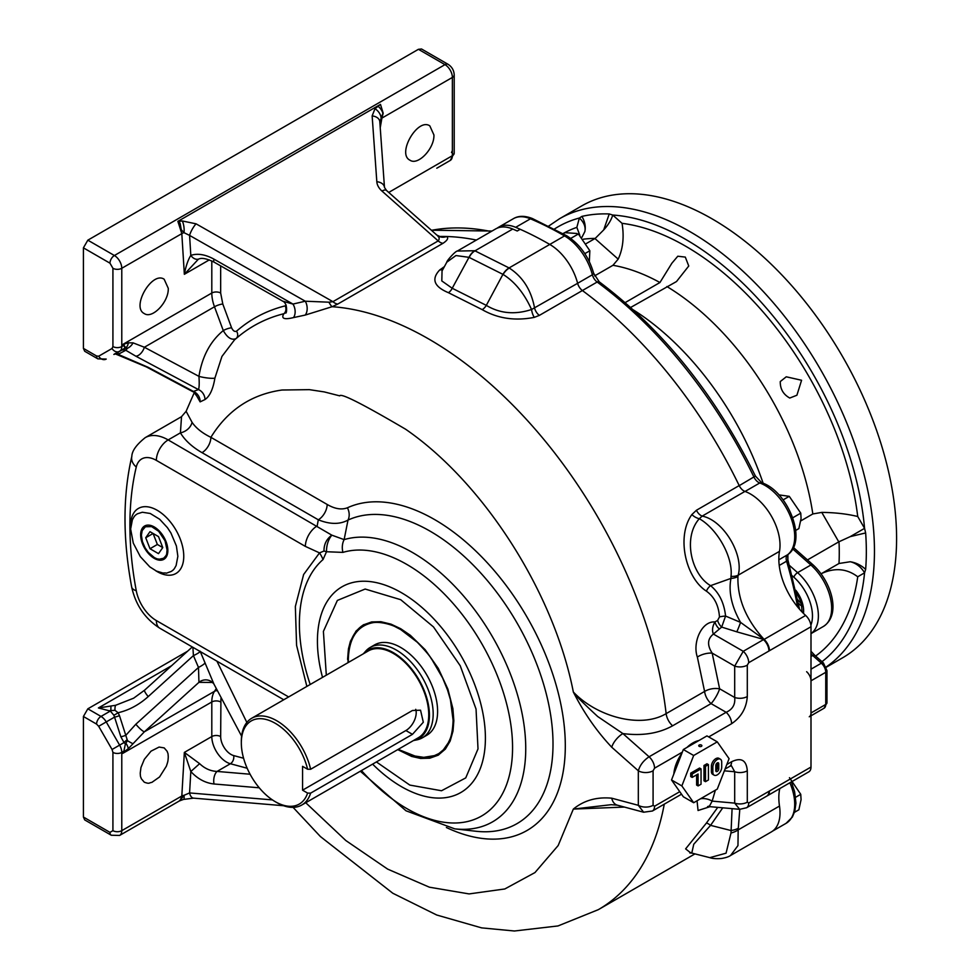 <?xml version="1.0" encoding="UTF-8"?>
<svg xmlns="http://www.w3.org/2000/svg" width="980" height="980" viewBox="0 0 980 980"><rect width="100%" height="100%" fill="white"/><g stroke="black" fill="none" stroke-linecap="round" stroke-linejoin="round"><path stroke-width="1.47" d="M673.823 774.053A27.134 15.668 -60 0 1 681.847 753.363M686.968 747.434A27.134 15.668 -60 0 1 698.887 740.549M671.533 779.97L683.33 796.764L693.668 802.73L681.86 785.923L671.533 779.97L683.33 749.529L693.668 755.494L717.274 741.86L706.948 735.907L683.33 749.529M699.206 746.344A1.568 0.907 180 0 1 698.74 745.694A1.568 0.907 180 0 1 700.308 744.8A1.568 0.907 180 0 1 701.876 745.694A1.568 0.907 180 0 1 700.908 746.539A1.568 0.907 180 0 1 699.206 746.344M717.274 741.86L729.083 758.667L717.274 789.096L693.668 802.73M681.86 785.923L693.668 755.494M714.151 775.168L712.668 774.31A6.26 3.614 -60 0 1 711.382 771.444L711.382 766.336A6.26 3.614 -60 0 1 714.114 760.027A6.26 3.614 -60 0 1 718.94 758.348L720.41 759.206A6.26 3.614 -60 0 1 721.709 762.073L721.709 767.181A6.26 3.614 -60 0 1 718.977 773.49A6.26 3.614 -60 0 1 714.151 775.168A6.26 3.614 -60 0 1 712.852 772.301L712.852 767.181A6.26 3.614 -60 0 1 715.584 760.884A6.26 3.614 -60 0 1 720.41 759.206M703.995 765.478L706.948 763.775L708.43 764.633L705.478 766.336L703.995 765.478L703.995 780.815L705.478 781.673L708.43 779.97L708.43 764.633M698.091 785.923L701.043 784.221L701.043 768.884L692.186 774.004L690.716 773.147L690.716 776.552L692.186 777.41L698.091 774.004L698.091 785.923L696.621 785.078L696.621 774.849M690.716 773.147L699.573 768.038L701.043 768.884M705.478 766.336L705.478 781.673M692.186 774.004L692.186 777.41M715.804 765.478L715.804 770.586A2.083 1.201 120 0 0 716.233 771.542A2.083 1.201 120 0 0 717.85 770.99A2.083 1.201 120 0 0 718.757 768.884L718.757 763.775A2.083 1.201 120 0 0 718.328 762.82A2.083 1.201 120 0 0 716.711 763.383A2.083 1.201 120 0 0 715.804 765.478M715.804 770.586A2.083 1.201 120 0 0 717.274 768.038L717.274 762.918L718.757 763.775M795.613 797.279L800.746 794.314L801.077 799.68L798.859 809.798L794.498 812.322M789.451 777.691L800.746 794.314M810.999 767.046L769.471 791.019A10.437 6.027 60 0 1 767.316 795.797L808.831 771.823A10.437 6.027 -120 0 0 810.999 767.046L810.999 626.735A10.437 6.027 -120 0 0 805.634 615.44A52.185 30.123 60 0 1 779.492 551.348A41.834 24.157 -120 0 0 744.947 491.409A8.355 4.814 60 0 1 739.189 485.578A339.166 195.816 -120 0 0 582.39 290.546A8.355 4.814 60 0 1 577.624 283.306A41.748 24.096 -120 0 0 549.768 244.436A369.423 213.285 -120 0 0 520.184 229.296L517.232 230.998A369.423 213.285 -120 0 0 512.724 229.038A41.748 24.096 -120 0 0 495.709 228.904L457.329 251.052L474.749 250.733L509.073 267.932L549.768 244.436A369.423 213.285 -120 0 0 515.676 227.323A41.748 24.096 -120 0 0 498.661 227.189A41.748 24.096 -120 0 0 497.228 228.132M779.492 806.05L738.173 829.889L737.965 845.593L730.59 855.467L771.346 831.922A41.834 24.157 -120 0 0 779.492 806.05A52.185 30.123 60 0 1 779.774 788.594M438.085 236.523L439.959 236.523L436.933 235.163A10.437 9.886 -51.6 0 0 446.598 236.511L439.738 236.486A339.166 195.816 -120 0 1 476.378 240.063A339.166 195.816 -120 0 0 446.598 236.511C448.73 237.993 447.541 240.259 443.046 243.285L337.782 304.057L332.122 306.703L305.27 315.058L293.522 317.594C284.114 319.86 280.905 318.561 283.882 313.71L285.609 312.73C286.528 315.107 288.255 303.408 282.693 301.154L292.971 304.07A10.437 7.191 -105 0 1 293.522 317.594M778.831 559.813L787.589 554.754A41.748 24.096 -120 0 0 790.762 517.342A41.748 24.096 -120 0 0 759.745 482.981A4.177 2.817 -70.2 0 1 761.705 482.724L755.409 476.06L739.226 485.663A339.166 195.816 -120 0 0 582.39 290.546L539.355 315.389A8.355 4.814 60 0 1 534.59 308.149C531.295 290.276 522.867 276.924 509.306 268.067L509.073 267.932A12.52 7.24 -60 0 0 502.924 274.351L468.991 257.336A12.52 8.097 -67.8 0 1 474.749 250.733M539.355 315.389L534.308 317.373C515.039 321.122 497.656 318.537 482.185 309.631L448.375 292.665C433.993 286.638 431.114 279.067 439.738 269.929L444.357 266.695M744.947 491.409L702.182 516.105L699.316 518.69C682.558 537.493 691.304 574.586 710.573 585.648C719.112 592.655 724.11 602.798 725.58 616.065L721.672 627.09L713.403 634.072L743.244 651.308A10.437 6.027 60 0 1 748.72 662.688L768.945 651.014A10.437 6.027 -120 0 0 763.481 639.622L743.244 651.308L734.694 666.118L734.694 697.49A10.437 6.027 0 0 0 747.299 696.535L747.299 665.163A10.437 6.027 180 0 1 734.694 666.118L712.166 653.109L719.614 688.781C714.04 687.985 709.03 688.867 704.596 691.439L697.356 657.066C692.284 642.794 701.594 620.842 714.959 621.945C712.386 626.441 711.872 630.495 713.403 634.072C707.438 638.825 707.021 645.171 712.166 653.109A12.52 5.611 -14.9 0 0 697.356 657.066M719.479 616.922A8.355 1.764 -4 0 1 725.58 616.065L740.562 622.386L764.106 639.413C746.001 619.495 737.279 598.498 737.94 576.436A12.52 8.575 -173.7 0 1 730.97 578.408C728.385 591.761 731.582 606.412 740.562 622.386A12.52 1.078 -70 0 1 736.801 631.831L721.672 627.09A8.355 4.814 60 0 1 717.63 620.401L719.479 616.922C718.646 605.371 714.285 596.783 706.396 591.148C685.657 577.832 676.09 536.476 691.856 514.574L696.425 510.262L739.189 485.578M737.94 576.436L738.173 575.199C744.028 554.962 723.644 520.258 702.182 516.105A8.355 4.814 60 0 1 696.425 510.262M805.634 615.44L764.106 639.413A10.437 6.027 60 0 1 769.471 650.708L810.999 626.735M736.801 631.831L763.935 639.511A10.437 5.905 59 0 1 769.447 650.72L769.471 650.708M769.471 791.019L769.447 791.032A10.437 6.149 61 0 1 767.12 795.895L767.12 795.895A10.437 6.149 61 0 1 766.948 795.993M766.789 796.091A10.437 6.027 -120 0 0 768.945 791.313L748.72 802.988A10.437 6.027 60 0 1 746.552 807.765L767.316 795.797A10.437 6.027 60 0 1 767.217 795.846M732.085 808.647L731.007 832.976A12.52 6.358 166.9 0 0 738.173 829.889L739.79 809.333M730.59 855.467L730.59 855.467C728.814 856.765 725.69 857.794 721.231 858.529C716.368 858.884 712.558 858.603 709.789 857.659L726.058 853.188L731.007 832.976M690.716 852.906L685.62 848.876L706.396 823.077L717.752 807.361M710.035 806.675L698.054 810.509L697.05 800.77M386.5 190.451L384.479 187.462L379.799 121.679A9.396 6.456 175.9 0 0 372.143 115.934L376.822 181.717A18.779 13.279 15 0 0 381.98 191.063A9.396 3.834 131.6 0 1 386.5 190.451L436.933 235.163A10.437 9.886 -51.6 0 1 436.737 235.004M444.001 267.368A8.355 4.814 60 0 1 443.389 267.246M457.268 251.088L457.329 251.052C455.467 250.941 446.476 261.035 446.794 262.187L455.933 255.547L468.991 257.336L452.221 288.267L486.313 305.368C499.837 313.526 514.929 314.911 531.564 309.509L577.624 283.306A41.748 24.096 -120 0 0 549.768 244.436L564.529 235.911A4.177 2.413 -60 0 1 566.612 235.702L532.459 218.565C524.864 215.588 518.518 215.625 513.41 218.675L498.661 227.189M509.306 268.067A12.52 7.228 120.8 0 0 503.083 274.437C514.733 281.677 524.239 293.375 531.564 309.509A8.355 3.197 76.4 0 0 534.308 317.373M439.738 269.929A8.355 6.493 -135.1 0 0 442.997 269.206M446.794 262.187L442.041 270.958L441.809 280.929L452.221 288.267A8.355 5.402 -67.5 0 1 448.375 292.665M706.396 591.148A8.355 4.839 -55.5 0 1 710.573 585.648L730.97 578.408L731.007 576.363C733.236 556.983 717.176 528.894 699.316 518.69A8.355 4.079 33.4 0 1 691.856 514.574M719.002 628.633A8.355 4.814 60 0 1 714.959 621.945L717.63 620.401M704.596 691.439A12.52 7.228 -120 0 0 711.064 703.603L672.611 725.8C658.683 733.493 642.108 736.078 622.9 733.579L597.726 716.552C581.667 701.668 573.545 693.485 573.337 692.003C596.808 716.797 640.822 728.851 666.143 713.636L704.596 691.439M236.523 338.137A6.26 5.084 48.9 0 0 236.511 331.191C250.611 318.916 266.842 310.476 285.217 305.858A6.26 5.047 -104 0 1 283.882 313.71A338.7 195.547 -120 0 0 240.051 335.258L234.539 339.84L221.946 356.426L214.889 378.145C213.077 389.158 209.781 396.288 205.016 399.534L200.128 401.861L195.939 394.573M194.273 392.613L186.114 411.294L192.056 422.319C196.012 428.125 202.297 433.136 210.884 437.325A12.52 7.228 -60 0 1 202.027 452.662C192.154 446.966 184.951 440.363 180.418 432.854L181.521 416.684L145.199 437.656A45.913 26.509 60 0 1 168.168 439.922L180.418 432.854A12.52 9.678 149.5 0 0 192.056 422.319M672.611 725.8A12.52 7.228 60 0 1 666.143 713.636A339.166 195.816 60 0 0 332.122 306.703A10.437 2.217 68.8 0 1 328.962 302.195L332.93 301.668A10.437 6.027 -120 0 0 337.782 304.057M196.049 223.82L182.329 220.978A9.396 3.344 82.6 0 1 183.995 232.664L189.581 235.408A9.396 2.303 119.6 0 1 196.049 223.82L332.93 301.668L438.195 240.909C439.898 238.74 439.31 236.682 436.418 234.722L436.651 234.931M731.007 576.363A12.52 7.791 14.4 0 0 738.173 575.199L779.492 551.348M446.378 827.5A184.779 106.685 -120 0 0 554.447 679.41A184.779 106.685 -120 0 0 347.398 507.799C341.53 510.017 334.793 508.902 327.161 504.455L210.884 437.325C227.666 410.106 251.382 394.34 282.032 390.016L309.337 389.648L324.331 391.927L339.729 395.859C340.709 392.858 362.661 403.981 405.573 429.203C484.047 483.14 553.908 592.569 573.337 692.003C583.933 712.913 596.734 731.325 611.753 747.238A12.52 5.108 -48.4 0 1 622.9 733.579L649.091 756.793L726.143 712.301L711.064 703.603A12.52 3.136 -60 0 0 719.614 688.781L734.694 697.49C735.417 704.498 732.562 709.434 726.143 712.301A10.437 6.027 60 0 1 731.607 723.693C741.223 717.176 746.454 708.124 747.299 696.535M611.753 798.198L638.323 805.315A10.437 6.027 0 0 0 653.084 805.315L653.084 770.795A10.437 6.027 180 0 1 638.323 770.795L638.323 805.315L643.627 812.224L617.376 805.18A12.52 8.857 -75 0 1 611.753 798.198C596.734 796.777 583.933 800.403 573.337 809.076L611.263 804.678M725.053 769.055L729.451 766.519A10.437 6.027 -120 0 0 731.607 761.742L726.817 764.51M731.399 765.711L734.694 771.75A10.437 6.027 0 0 0 747.299 770.795C746.454 760.186 741.223 757.173 731.607 761.742M724.367 770.831L734.694 771.75L734.694 803.122A10.437 6.027 0 0 0 747.299 802.167L747.299 770.795M746.552 807.765L739.68 809.321L734.694 803.122L712.166 801.113A12.52 8.33 18 0 0 700.529 798.761M722.762 807.814L710.573 825.356L730.97 830.526A12.52 5.684 -5.1 0 0 737.94 828.455M715.376 790.186L712.166 801.113L709.214 806.601L739.68 809.321M690.839 852.588L689.773 852.931L691.782 853.078L693.754 844.245L710.573 825.356A8.355 2.009 43.8 0 0 706.396 823.077M200.128 651.198L213.91 684.028L241.607 736.152M624.456 807.079L573.337 809.076L558.159 845.544L534.957 872.58L504.81 888.97L469.102 893.919L429.399 887.194L387.651 869.113L345.805 840.522L305.748 802.742M283.747 699.757L159.814 628.217C145.003 618.711 135.62 604.966 131.663 586.971A16.697 7.105 -10.6 0 0 136.269 590.72C127.865 546.13 127.706 502.63 136.269 467.031A16.697 11.638 -166.6 0 1 131.835 456.349C131.969 450.935 136.428 444.7 145.199 437.656M482.185 309.631A8.355 4.827 -59.5 0 0 486.313 305.368L502.924 274.351M196.319 395.504L193.428 391.437A10.437 9.58 -112.1 0 1 200.128 401.861M148.213 367.329A9.396 5.292 118.1 0 1 146.486 366.961L115.371 353.915A6.26 5.304 -98.6 0 1 118.102 354.344L148.213 367.329L193.428 391.437L198.487 389.599A10.437 9.433 -108 0 1 205.016 399.534M236.058 338.578C231.672 340.489 227.409 337.818 223.281 330.566C210.235 341.359 202.125 356.622 198.94 376.357L144.379 347.251A9.396 5.292 118.1 0 1 135.84 356.193L198.487 389.599C199.258 387.517 199.406 383.107 198.94 376.357A10.437 1.654 -171.2 0 0 214.889 378.145M328.962 302.195L305.282 301.215L189.581 235.408L190.818 255.376C197.629 253.159 205.359 254.433 214.02 259.173L292.971 304.07L305.282 301.215A10.437 7.019 -101.1 0 1 305.27 315.058M182.329 220.978L177.87 221.358L179.561 223.526L179.475 221.566L181.239 229.688L183.995 232.664A6.26 3.859 176.4 0 0 181.815 233.632L177.87 221.358L380.485 104.382L383.192 113.227L381.906 118.102L452.368 77.432A10.437 6.027 -120 0 0 444.981 64.643L114.403 255.511A10.437 6.027 60 0 1 121.777 268.287L181.815 233.632L184.35 274.302L198.462 259.124M653.084 770.795L654.554 768.185A10.437 6.027 60 0 0 649.091 756.793C643.591 760.431 640.001 765.098 638.323 770.795L611.753 747.238M272.428 799.913L189.581 792.93A9.396 5.01 94.8 0 0 193.55 798.137L183.468 799.435A9.396 2.181 72.3 0 0 183.995 795.331A6.26 3.357 3.3 0 0 181.815 796.005L121.777 830.66A10.437 6.027 60 0 1 119.621 835.438L179.254 801.015L180.614 799.411L181.815 796.005L184.35 752.407L190.818 771.53L189.581 792.93L183.995 795.331L180.173 800.464M200.079 651.455A10.437 1.727 -21.9 0 1 193.428 655.608L192.889 647.302M212.391 682.448L198.94 682.337A10.437 10.155 139.1 0 1 213.321 683.317L211.178 681.455M192.276 646.959L144.599 690.177A9.396 1.678 47.8 0 0 148.213 696.596L193.428 655.608L198.487 667.441L135.84 724.232A9.396 1.678 47.8 0 0 144.379 731.803L198.94 682.337L198.487 667.441A10.437 1.838 155.6 0 0 205.016 662.725M144.599 690.177L133.648 698.189L115.603 705.294L98.392 707.964L171.635 665.677M136.269 467.031A29.216 16.868 60 0 1 156.359 460.38L305.368 546.399A16.697 9.641 -60 0 1 317.165 525.954L318.304 519.792L202.027 452.662M305.368 546.399L319.517 552.892L303.629 574.513L295.348 606.51L296.585 645.379L306.863 686.417M327.161 504.455A12.52 7.228 -60 0 1 318.304 519.792C329.929 524.484 339.84 524.57 348.01 520.074L344.127 539.625L331.816 535.154L168.168 439.922A16.697 9.641 -60 0 0 156.359 460.38M347.398 507.799A12.52 10.204 -114.6 0 1 348.01 520.074A173.828 100.364 -120 0 1 534.468 658.389A173.828 100.364 -120 0 1 475.888 831.248L454.72 828.847A160.059 92.414 60 0 0 511.033 675.649A160.059 92.414 60 0 0 344.127 539.625A16.697 13.512 -106.7 0 0 342.914 552.389L326.499 551.74L323.045 559.556A152.794 88.212 -120 0 0 299.39 623.819A152.794 88.212 -120 0 0 310.207 684.481M146.486 366.961L193.036 391.792M231.599 327.822L222.803 304.033A6.26 1.458 159.7 0 0 214.485 306.777L144.379 347.251L133.047 342.853L128.294 342.829L122.77 344.446L211.803 293.032A31.311 18.081 -120 0 0 214.485 306.777L223.281 330.566A6.26 1.458 159.7 0 1 231.599 327.822C233.081 330.86 234.71 331.975 236.511 331.191M285.217 305.858L286.172 305.111M214.02 259.173A9.396 2.303 119.6 0 0 214.13 262.162L282.693 301.154M379.787 121.753L381.11 118.445A9.396 6.101 -133.6 0 0 374.985 108.707L372.143 115.934M380.228 127.719L381.906 118.102A6.26 2.732 -170.1 0 0 381.11 118.445L382.898 113.202A9.396 5.672 -124.4 0 0 378.084 106.306L374.985 108.707M383.192 113.227L380.485 104.382L378.084 106.306M250.072 774.225L217.058 771.432A9.396 5.01 94.8 0 0 214.02 783.988C205.359 783.032 197.629 778.892 190.818 771.53L199.638 763.665L184.35 752.407L211.803 736.556L211.803 701.974L122.77 753.375L123.872 751.195A9.396 1.25 -143.1 0 1 124.264 751.611L128.294 748.696L144.379 731.803L214.485 691.329L216.139 688.769M187.548 651.247L87.833 708.822L83.41 716.49L96.579 724.098A6.26 3.614 -60 0 1 101.013 716.429L110.324 711.051L98.392 707.964M110.054 710.549L110.875 710.61L110.924 706.347M110.875 710.61L114.954 710.304A9.396 2.585 -99.1 0 1 115.603 705.294M114.954 710.304L118.102 712.73A6.26 1.299 -32.5 0 1 113.839 715.192L110.324 711.051M130.634 529.029L133.28 543.104L140.324 556.64L149.805 566.881L156.408 571.058L162.937 573.03C169.54 572.614 162.839 574.354 170.973 571.561C174.71 569.417 174.783 567.481 176.094 565.632L177.858 556.297L176.412 546.044L170.949 533.022L167.421 527.644L159.667 519.253L150.222 513.471L142.345 512.246L137.519 513.765C133.782 515.909 133.709 517.844 132.398 519.694L130.634 529.029M324 551.029A31.311 8.293 177.4 0 1 326.499 551.74C326.463 545.162 328.239 539.637 331.816 535.154C326.487 539.123 323.878 544.415 324 551.029L319.517 552.892A31.311 25.407 -130.9 0 1 323.045 559.556M119.487 353.915A6.26 5.868 60 0 0 114.55 354.258L120.859 350.62A6.26 5.868 -120 0 1 125.795 350.276L118.102 354.344L114.954 353.621M436.786 168.229A10.437 6.027 -120 0 0 436.823 168.205A6.26 5.108 60 0 0 436.847 168.18L450.2 160.475A10.437 6.027 -120 0 0 452.368 155.697L388.729 192.435M133.047 342.853A9.396 6.958 124.9 0 1 127.498 348.243L125.795 350.276L135.84 356.193M209.291 259.896L184.35 274.302C185.845 266.229 188.001 259.921 190.818 255.376A9.396 6.639 70.2 0 0 198.769 259.026L198.769 259.026C201.782 257.593 206.903 258.634 214.13 262.162M180.173 223.477L181.239 229.688A6.26 2.425 -25.5 0 0 180.614 230.19M168.266 288.316L164.162 279.239C151.986 270.799 130.928 307.255 144.329 313.588C152.365 319.272 168.915 301.803 168.266 288.316M124.264 344.507A9.396 7.436 -76.9 0 1 123.946 345.217L122.77 344.446L123.688 345.462L121.777 346.565L121.777 268.287A6.26 3.614 -0 0 1 112.921 268.287L112.921 346.565A6.26 3.614 0 0 0 121.777 346.565A10.437 6.027 60 0 1 119.621 351.342L124.019 348.794A6.26 4.128 -120 0 1 126.996 348.721M87.833 240.174L83.41 247.842L109.968 263.179A6.26 3.614 120 0 1 114.403 255.511L87.833 240.174L418.423 49.306L444.981 64.643A6.26 3.614 120 0 1 448.117 64.337C451.927 66.824 453.961 70.327 454.205 74.872A6.26 3.614 0 0 1 452.368 77.432L452.368 155.697A6.26 3.614 180 0 0 454.205 153.137L450.2 160.475M433.92 134.946L429.816 125.869C417.639 117.416 396.582 153.885 409.983 160.206C418.019 165.902 434.569 148.433 433.92 134.946M183.468 799.435L180.492 800.525M168.266 756.964C167.984 761.423 167.972 761.374 166.355 766.225L159.569 776.956L151.851 782.395C148.544 782.848 149.842 784.172 144.305 782.212L141.279 778.696C140.593 775.891 140.556 778.561 140.226 773.147L140.973 767.499L144.329 759.329L151.03 751.158L159.091 747.066L164.187 747.899L167.213 751.415C167.899 754.22 167.935 751.55 168.266 756.964M179.548 800.611L181.239 799.178A6.26 4.104 31.7 0 0 180.614 799.411M243.579 758.238L233.669 755.58A6.26 4.422 -75 0 1 230.386 763.739L217.058 771.432C210.504 771.125 204.698 768.541 199.638 763.665M122.77 753.375L124.264 751.611M135.84 724.232L125.795 735.343A6.26 0.931 -17.8 0 1 120.859 736.789L114.55 717.127A6.26 0.931 162.2 0 0 119.487 715.682L127.498 740.672A9.396 1.078 33.7 0 0 133.047 743.722M87.833 708.822L101.013 716.429A10.437 6.027 60 0 1 106.232 721.929L114.55 717.127L113.839 715.192M127.498 740.672L125.403 743.869L123.872 751.195L121.777 752.395L121.777 830.66A6.26 3.614 180 0 1 112.921 830.66L109.968 832.375A6.26 3.614 120 0 0 111.267 835.242L84.697 819.905L83.41 817.038L83.41 716.49M167.102 550.086C166.331 554.619 167.641 554.129 163.611 558.233L159.275 559.225C157.657 558.673 158.405 559.715 154.252 557.51L148.335 552.426L145.15 547.906L142.419 541.646L141.389 535.239L142.186 530.572L145.432 526.762L151.606 526.603L158.686 531.295L165.007 540.752L167.102 550.086M113.839 354.442L125.085 348.072L127.498 348.243M83.41 348.39L84.697 351.257L97.878 358.864A6.26 3.614 -60 0 1 96.579 355.997L83.41 348.39L83.41 247.842M448.117 64.337L421.547 49L418.423 49.306M120.859 350.62L124.019 348.794M128.294 342.829A9.396 6.358 72.1 0 1 125.82 347.741M125.085 348.072L123.725 345.474A6.26 4.973 -36.5 0 1 123.946 345.217L125.71 347.79M125.82 743.085A9.396 4.116 51.2 0 1 128.294 748.696M126.996 739.79A6.26 0.845 -41.1 0 0 124.019 742.583L120.859 736.789M125.403 743.869L124.019 742.583L119.621 745.119L106.232 721.929L98.674 726.303L96.579 724.098M347.582 659.393L348.439 648.907L350.424 641.251L356.059 631.047L363.225 624.946L371.641 621.933L380.84 621.7L391.045 624.162L400.71 628.719L410.375 635.322L425.149 649.703L438.281 668.385L447.885 689.087L452.895 708.663L453.838 720.741L453.005 731.08L450.175 741.039L445.361 749.1L438.195 755.188L429.779 758.202L420.579 758.447L411.649 756.425L397.757 749.614M763.151 483.287A214.975 124.117 -120 0 0 633.411 309.95A214.975 124.117 -120 0 1 763.151 483.287M586.371 243.506L595.191 238.422A237.932 137.371 -120 0 0 583.333 239.194M594.958 238.544L618.184 259.137L612.953 265.298L594.591 275.907M625.167 302.6L659.944 282.522L671.864 263.24L677.793 256.221L685.314 257.103L688.756 265.997L676.506 281.542L630.655 307.451M800.844 520.858L812.824 513.949L821.779 512.405L838.77 541.854L807.471 559.923M618.184 259.137C622.986 248.859 624.272 236.915 622.055 223.33A246.286 142.198 60 0 1 857.733 516.509L864.568 528.343L850.211 536.636L838.77 541.854M821.105 573.815L839.003 563.488A237.932 137.371 -120 0 0 839.003 541.72M850.211 536.636L865.646 532.936A255.596 147.564 60 0 1 865.646 569.368C861.028 565.154 855.895 562.618 850.211 561.748A20.874 17.04 -120 0 1 864.568 572.822L857.733 576.779C846.916 568.608 834.936 567.494 821.779 573.435L821.105 573.827M562.961 233.62A246.286 142.198 60 0 1 576.852 227.36L579.817 235.347M576.852 227.36L579.364 218.025A20.874 14.761 -165 0 1 584.84 231.623L581.838 237.454M584.84 231.623C585.869 226.625 584.901 221.554 581.912 216.396A255.596 147.564 60 0 1 609.241 213.959L603.68 229.945L595.191 238.422M780.264 381.563C780.129 388.962 783.302 394.45 789.77 398.039L796.899 395.234L801.579 380.265L786.254 376.798L780.264 381.563M857.733 516.509C846.916 513.888 834.936 512.528 821.779 512.405M603.68 229.945A20.874 8.526 131.6 0 0 612.721 215.037L622.055 223.33M826.226 666.951A260.901 150.626 -120 0 0 873.756 569.368A260.901 150.626 -120 0 0 767.952 296.634A260.901 150.626 -120 0 0 559.531 218.736L581.667 205.947A260.901 150.626 60 0 1 842.567 356.585A260.901 150.626 60 0 1 842.555 657.837L826.324 667.208M850.211 561.748L839.003 563.488M554.472 229.014A254.629 147.012 60 0 1 579.364 218.025L581.912 216.396M609.241 213.959L612.721 215.037A254.629 147.012 60 0 1 864.568 528.343L865.646 532.936M865.646 569.368L864.568 572.822A254.629 147.012 60 0 1 821.987 661.672M301.791 805.021L418.374 737.707A50.09 28.922 -120 0 0 418.374 679.875A50.09 28.922 -120 0 0 368.284 650.953L251.701 718.267A50.09 28.922 60 0 1 310.623 769.276L412.458 710.488L420.543 710.206L423.311 722.236L412.458 734.339L310.623 793.139A50.09 28.922 60 0 1 301.791 805.021A50.09 28.922 60 0 1 276.74 802.547L275.27 801.689A48.008 27.71 60 0 1 241.325 742.901A48.008 27.71 60 0 1 270.039 720.753A48.008 27.71 60 0 1 307.598 769.239L310.623 769.276M241.325 742.901L241.325 741.198A50.09 28.922 60 0 1 251.701 718.267M413.425 740.574A51.058 29.486 -120 0 0 413.56 740.537A51.058 29.486 -120 0 0 418.864 679.593A51.058 29.486 -120 0 0 363.433 653.709A51.058 29.486 -120 0 0 363.335 653.807M310.623 793.139L307.598 793.09A48.008 27.71 60 0 1 275.27 801.689M412.458 734.339L405.879 730.541L302.563 790.186L307.598 793.09M405.879 730.541A14.614 8.44 120 0 0 415.728 709.324M307.598 769.239L302.563 766.336L302.563 790.186M413.56 740.537L416.953 739.851A52.185 30.123 -120 0 0 422.368 737.817A52.185 30.123 -120 0 0 422.368 677.56A52.185 30.123 -120 0 0 370.195 647.437A52.185 30.123 -120 0 0 365.724 651.112L363.433 653.709M584.827 253.649L589.85 250.745L578.396 233.987L570.727 238.41M563.157 233.742L565.019 232.664L577.024 233.497M589.85 250.745L589.335 261.611M809.272 716.784A8.355 4.814 -120 0 0 810.999 712.962L810.999 680.818A8.355 4.814 -120 0 0 806.626 671.704M745.057 491.458L759.745 482.981A8.355 4.814 -120 0 1 753.988 477.138A339.166 195.816 -120 0 0 597.151 282.032L582.39 290.546A8.355 4.814 60 0 1 577.624 283.306L592.373 274.78A4.177 1.47 -14.5 0 0 593.635 273.261C588.784 256.589 579.768 244.069 566.612 235.702M140.642 534.811A19.233 11.111 -120 0 0 149.046 554.166A19.233 11.111 -120 0 0 163.868 559.323A19.233 11.111 -120 0 0 163.868 537.114A19.233 11.111 -120 0 0 144.624 526.003A19.233 11.111 -120 0 0 140.642 534.811M158.503 553.639L149.989 548.726L145.726 537.738L149.989 531.687L158.503 536.599L162.766 547.587L158.503 553.639M145.726 537.738L153.101 533.488L157.364 544.464L149.989 548.726M157.364 544.464L162.766 547.587M348.365 662.456L348.317 659.822C348.843 638.801 356.647 626.514 371.726 622.937C379.824 620.855 392.784 625.191 395.614 626.918L400.71 629.577L417.284 642.243C432.633 658.352 430.318 658.033 431.727 659.209L442.629 677.976L447.591 690.141L450.433 699.708L453.103 720.325C452.405 737.756 448.975 740.611 448.362 742.73L443.352 749.847L438.795 753.608L432.425 756.536L425.884 757.663L411.551 755.519L400.71 750.57M374.519 644.938A52.185 30.123 60 0 1 426.802 675.012A52.185 30.123 60 0 1 426.692 735.319M783.106 499.886L789.268 496.333L800.758 513.153L792.734 517.783M800.758 513.153L801.077 518.506L798.872 528.588L795.687 530.437M778.953 494.888L789.268 496.333M711.382 766.336L712.852 767.181M711.382 771.444L712.852 772.301M717.274 768.038L718.757 768.884M512.724 229.038L474.969 250.831A12.52 8.11 113 0 0 469.151 257.409M747.299 665.163L748.72 662.688M654.554 768.185L682.313 752.15M708.712 736.923L731.607 723.693M679.765 791.681L654.554 806.234L653.084 805.315M748.72 802.988L747.299 802.167M664.269 804.151A339.166 195.816 60 0 1 598.327 909.661L694.942 853.886M381.98 191.063L438.195 240.909A10.437 6.027 -120 0 0 443.046 243.285M654.554 806.234A10.437 6.027 60 0 1 652.398 811.011L681.529 794.192M246.85 722.444L216.923 661.182M155.685 570.703A37.571 21.695 -120 0 0 183.738 557.449A37.571 21.695 -120 0 0 157.707 510.58A37.571 21.695 -120 0 0 130.634 525.623A37.571 21.695 -120 0 0 130.671 527.399M288.635 696.939L156.359 620.573A29.216 16.868 60 0 1 136.269 590.72M159.814 628.217A16.697 9.641 -60 0 1 156.359 620.573M384.479 187.462A9.396 6.456 175.9 0 0 376.822 181.717M222.803 304.033L220.659 293.032L220.659 265.862M259.235 787.798L214.02 783.988M233.669 755.58A14.614 8.44 60 0 1 220.659 736.556L220.929 698.593M148.213 696.596C138.952 704.877 128.907 710.255 118.102 712.73L119.487 715.682M220.659 293.032A6.26 3.614 0 0 0 211.803 293.032L211.803 260.95M109.968 263.179L112.921 268.287M220.659 736.556A6.26 3.614 0 0 0 211.803 736.556A20.874 12.054 60 0 0 230.386 763.739L247.156 768.234M217.046 690.667A6.26 4.9 32.8 0 0 214.485 691.329A31.311 18.081 60 0 0 211.803 701.974A6.26 3.614 -0 0 1 220.659 701.974M322.518 677.376A118.776 68.576 60 0 1 317.422 641.177A118.776 68.576 60 0 1 401.42 592.68A118.776 68.576 60 0 1 484.12 754.306A118.776 68.576 60 0 1 372.608 764.13M361.461 770.574A149.511 86.314 -120 0 0 493.92 806.026A149.511 86.314 -120 0 0 479.845 640.369A149.511 86.314 -120 0 0 342.914 552.389M115.371 353.915L119.621 351.342A6.26 5.108 -120 0 1 112.063 348.476L98.674 356.205L96.579 355.997M451.498 152.5L452.368 150.589M112.921 346.565L112.063 348.476M109.968 832.375L83.41 817.038M98.674 726.303L112.063 749.492L112.921 752.395L112.921 830.66M112.063 749.492L119.621 745.119A10.437 6.027 -120 0 1 121.777 752.395A6.26 3.614 180 0 1 112.921 752.395M326.316 675.183L323.4 631.402L337.353 600.434L365.148 589.041L400.71 599.699L433.491 626.931L460.245 665.775L476.047 709.091L478.007 748.904L465.745 777.899L441.527 790.75L409.799 785.078L376.406 761.938M97.878 358.864L106.232 359.072A6.26 5.108 -120 0 1 98.674 356.205M659.944 282.522A214.975 124.117 -120 0 0 612.953 265.298M812.824 513.949A214.975 124.117 -120 0 0 666.878 286.528M857.733 576.779A246.286 142.198 60 0 1 815.63 656.037M798.455 603.239A18.779 10.841 -120 0 0 802.216 606.522M792.71 548.898L810.877 564.995A39.653 22.895 60 0 1 830.697 599.344A39.653 22.895 60 0 1 823.445 626.428L810.999 633.619M823.445 626.428C841.722 614.534 831.236 581.263 812.886 564.725A4.177 1.703 -48.4 0 0 810.877 564.995L797.598 572.663L789.537 565.521M810.999 633.57A39.653 22.895 -120 0 0 797.598 572.663A4.177 1.703 -48.4 0 0 793.874 577.22A35.476 20.482 60 0 1 810.877 625.167M803.453 613.382A22.956 13.255 -120 0 0 795.76 590.23M792.293 575.824L793.874 577.22M810.999 680.818L825.748 672.292L825.748 704.436A4.177 2.413 0 0 0 826.973 702.734L824.021 708.258A8.355 4.814 -120 0 0 825.748 704.436L810.999 712.962M810.999 653.844A20.874 12.054 -120 0 0 812.702 655.498L821.375 663.191A8.355 4.814 -120 0 1 825.748 672.292A4.177 2.413 -0 0 0 826.973 670.59L826.973 702.734M810.999 669.181L821.375 663.191A4.177 1.703 -48.4 0 1 823.384 662.909L826.973 670.59M810.999 656.477L812.702 655.498A4.177 1.703 -48.4 0 1 814.711 655.228L823.384 662.909M797.622 606.951A339.166 195.816 -120 0 0 786.597 561.197A4.177 1.323 -16.3 0 0 787.871 559.739L799.57 609.266M779.223 565.46L786.597 561.197A8.355 4.814 -120 0 1 787.589 554.754A4.177 3.393 52.5 0 0 787.895 554.558C807.863 540.519 787.687 490.931 761.705 482.724M515.676 227.323L530.437 218.81A369.423 213.285 -120 0 1 564.529 235.911A41.748 24.096 -120 0 1 592.373 274.78A8.355 4.814 -120 0 0 597.151 282.032A4.177 2.058 -53.7 0 1 599.221 281.811L593.635 273.261M513.41 218.675A41.748 24.096 -120 0 1 530.437 218.81A4.177 2.707 -67 0 1 532.459 218.565M491.139 231.537A339.166 195.816 -120 0 0 431.47 230.337M791.399 781.893L794.621 791.717L795.932 803.11L794.829 811.22L792.367 817.051L786.07 823.335A41.748 24.096 -120 0 0 789.88 782.763M729.451 766.519L731.301 765.698M708.601 806.209L707.523 806.675L709.214 806.601M293.069 807.361L320.387 836.54L392.809 893.245L436.725 915.014L481.609 927.876L514.427 931L558.012 925.941L598.327 909.661M131.663 586.971C122.733 538.865 122.782 495.317 131.835 456.349M181.521 416.684L186.114 411.294M652.398 811.011L643.627 812.212M691.782 853.078L709.789 857.647M283.612 805.732L193.55 798.137M213.91 684.028L213.321 683.317M611.238 804.678L617.376 805.18M111.267 835.242L119.621 835.438M180.663 800.489L179.254 801.015M360.309 771.236L406.014 810.791L454.72 828.847M198.769 259.026L197.617 259.578M454.205 153.137L454.205 74.872M559.531 218.736L548.69 226.074M422.368 737.817L426.913 735.196M370.195 647.437L374.728 644.816M797.769 599.723L801.824 604.317M796.164 592.079L801.236 602.124L802.118 612.022M812.886 564.725L793.433 547.489M810.999 651.308L814.711 655.228M787.871 559.739L787.895 554.558M755.409 476.06C715.167 394.646 663.105 329.893 599.221 281.811M492.009 231.035L431.335 230.214M824.021 708.258L810.999 715.78M786.07 823.335L772.669 831.065M363.886 624.579C353.486 630.998 348.194 642.598 348.01 659.393L348.084 662.615M398.174 749.369L419.893 757.969L438.648 754.931"/></g></svg>
